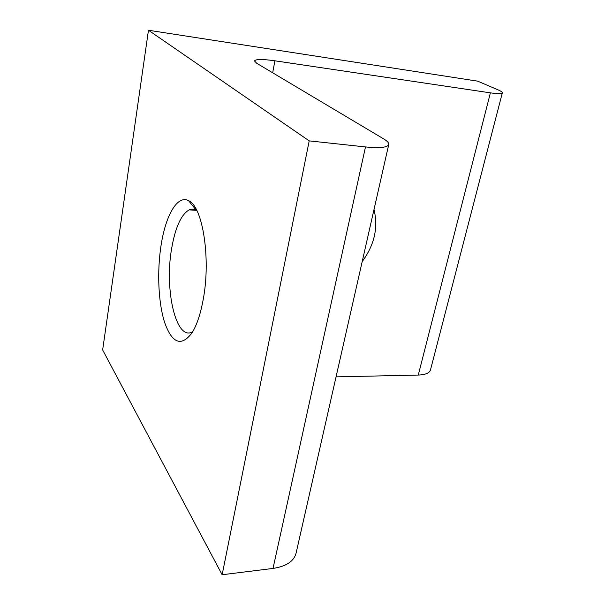 <?xml version="1.0" encoding="UTF-8"?>
<svg xmlns="http://www.w3.org/2000/svg" width="605" height="605" viewBox="0 0 605 605"><rect width="100%" height="100%" fill="white"/><g stroke="black" fill="none" stroke-linecap="round" stroke-linejoin="round"><path stroke-width="0.91" d="M203.288 299.044C210.986 258.063 202.562 206.131 188.571 200.686C177.454 194.568 165.611 215.418 161.074 245.305C156.922 271.758 158.321 303.173 164.757 322.843C172.251 343.504 181.326 346.862 191.982 332.931C196.844 325.165 200.61 313.866 203.288 299.044M196.814 210.472L196.179 210.094C193.857 208.869 191.52 208.793 189.161 209.867C181.099 214.586 175.253 227.525 171.623 248.693C164.318 289.644 175.889 341.016 192.307 331.979M102.646 349.962L148.459 30.25L309.208 140.874L222.148 574.75L102.646 349.962M148.459 30.25L477.61 81.146L497.681 89.691C500.91 91.075 502.46 92.134 502.339 92.867C501.848 93.926 497.87 93.919 490.39 92.852L274.897 60.803C262.426 59.033 255.643 59.078 254.539 60.946L256.724 63.283L383.82 138.999C387.382 141.131 389.03 142.969 388.75 144.497C387.608 147.507 379.849 148.316 365.488 146.932L309.208 140.874M502.339 92.867L430.48 369.935C429.467 373.073 425.398 374.782 418.274 375.062L336.055 376.877M388.75 144.497L296.034 553.341C293.796 561.38 286.127 566.409 273.021 568.428L222.148 574.75M362.198 261.572C374.442 244.995 378.375 227.639 374.003 209.504M365.488 146.932L273.021 568.428M274.897 60.803L272.681 72.789M490.39 92.852L418.274 375.062M196.179 210.094L188.571 200.686M189.161 209.867L196.633 210.359"/></g></svg>
